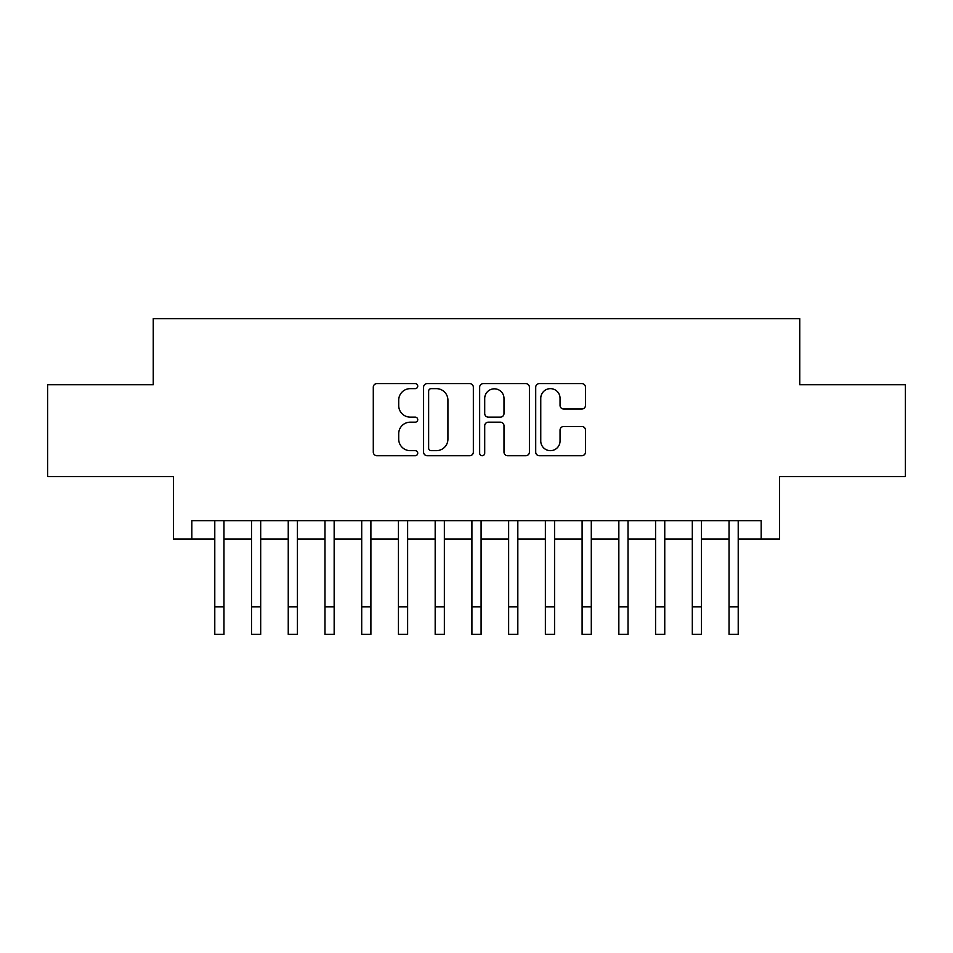 <?xml version="1.0" encoding="UTF-8"?>
<svg xmlns="http://www.w3.org/2000/svg" width="953" height="953" viewBox="0 0 953 953"><rect width="100%" height="100%" fill="white"/><g stroke="black" fill="none" stroke-linecap="round" stroke-linejoin="round"><path stroke-width="1.43" d="M417.736 386.12A2.525 2.525 0 0 0 415.21 383.606L376.9 383.606A3.609 3.609 0 0 0 373.29 387.204L373.29 452.103A3.609 3.609 0 0 0 376.9 455.713L415.21 455.713A2.525 2.525 0 0 0 417.736 453.187A2.525 2.525 0 0 0 415.21 450.662L410.243 450.662A11.543 11.543 0 0 1 398.711 439.13L398.711 433.722A11.543 11.543 0 0 1 410.243 422.179L415.21 422.179A2.525 2.525 0 0 0 417.736 419.654A2.525 2.525 0 0 0 415.21 417.128L410.243 417.128A11.543 11.543 0 0 1 398.711 405.597L398.711 400.189A11.543 11.543 0 0 1 410.243 388.645L415.21 388.645A2.525 2.525 0 0 0 417.736 386.12M581.866 409.016A3.609 3.609 0 0 0 585.476 405.418L585.476 387.204A3.609 3.609 0 0 0 581.866 383.606L539.327 383.606A3.609 3.609 0 0 0 535.717 387.204L535.717 452.103A3.609 3.609 0 0 0 539.327 455.713L581.866 455.713A3.609 3.609 0 0 0 585.476 452.103L585.476 430.113A3.609 3.609 0 0 0 581.866 426.503L563.664 426.503A3.609 3.609 0 0 0 560.054 430.113L560.054 441.025A9.649 9.649 0 0 1 550.417 450.662A9.649 9.649 0 0 1 540.768 441.025L540.768 398.294A9.649 9.649 0 0 1 550.417 388.645A9.649 9.649 0 0 1 560.054 398.294L560.054 405.418A3.609 3.609 0 0 0 563.664 409.016L581.866 409.016M191.827 539.041L191.827 520.672L761.173 520.672L761.173 539.041L779.542 539.041L779.542 476.595L905.35 476.595L905.35 384.762L799.746 384.762L799.746 318.647L153.254 318.647L153.254 384.762L47.65 384.762L47.65 476.595L173.458 476.595L173.458 539.041L214.782 539.041M473.343 387.204A3.609 3.609 0 0 0 469.734 383.606L427.194 383.606A3.609 3.609 0 0 0 423.585 387.204L423.585 452.103A3.609 3.609 0 0 0 427.194 455.713L469.734 455.713A3.609 3.609 0 0 0 473.343 452.103L473.343 387.204M483.266 383.606L525.806 383.606A3.609 3.609 0 0 1 529.415 387.204L529.415 452.103A3.609 3.609 0 0 1 525.806 455.713L507.604 455.713A3.609 3.609 0 0 1 503.994 452.103L503.994 425.788A3.609 3.609 0 0 0 500.385 422.179L488.305 422.179A3.609 3.609 0 0 0 484.708 425.788L484.708 453.187A2.525 2.525 0 0 1 482.182 455.713A2.525 2.525 0 0 1 479.657 453.187L479.657 387.204A3.609 3.609 0 0 1 483.266 383.606M223.967 539.041L251.509 539.041M260.693 539.041L288.247 539.041M297.431 539.041L324.985 539.041M334.158 539.041L361.711 539.041M370.896 539.041L398.449 539.041M407.622 539.041L435.176 539.041M444.36 539.041L471.914 539.041M481.086 539.041L508.64 539.041M517.824 539.041L545.378 539.041M554.551 539.041L582.104 539.041M591.289 539.041L618.842 539.041M628.015 539.041L655.569 539.041M664.753 539.041L692.307 539.041M701.491 539.041L729.033 539.041M738.218 539.041L761.173 539.041M431.161 388.645A2.525 2.525 0 0 0 428.636 391.171L428.636 448.136A2.525 2.525 0 0 0 431.161 450.662L436.391 450.662A11.543 11.543 0 0 0 447.922 439.13L447.922 400.189A11.543 11.543 0 0 0 436.391 388.645L431.161 388.645M503.994 398.473A9.649 9.649 0 0 0 494.345 388.824A9.649 9.649 0 0 0 484.708 398.473L484.708 413.531A3.609 3.609 0 0 0 488.305 417.128L500.385 417.128A3.609 3.609 0 0 0 503.994 413.531L503.994 398.473M214.782 606.811L223.967 606.811L223.967 634.353L214.782 634.353L214.782 520.672M223.967 606.811L223.967 520.672M251.509 606.811L260.693 606.811L260.693 634.353L251.509 634.353L251.509 520.672M260.693 606.811L260.693 520.672M288.247 606.811L297.431 606.811L297.431 634.353L288.247 634.353L288.247 520.672M297.431 606.811L297.431 520.672M324.985 606.811L334.158 606.811L334.158 634.353L324.985 634.353L324.985 520.672M334.158 606.811L334.158 520.672M361.711 606.811L370.896 606.811L370.896 634.353L361.711 634.353L361.711 520.672M370.896 606.811L370.896 520.672M398.449 606.811L407.622 606.811L407.622 634.353L398.449 634.353L398.449 520.672M407.622 606.811L407.622 520.672M435.176 606.811L444.36 606.811L444.36 634.353L435.176 634.353L435.176 520.672M444.36 606.811L444.36 520.672M471.914 606.811L481.086 606.811L481.086 634.353L471.914 634.353L471.914 520.672M481.086 606.811L481.086 520.672M508.64 606.811L517.824 606.811L517.824 634.353L508.64 634.353L508.64 520.672M517.824 606.811L517.824 520.672M545.378 606.811L554.551 606.811L554.551 634.353L545.378 634.353L545.378 520.672M554.551 606.811L554.551 520.672M582.104 606.811L591.289 606.811L591.289 634.353L582.104 634.353L582.104 520.672M591.289 606.811L591.289 520.672M618.842 606.811L628.015 606.811L628.015 634.353L618.842 634.353L618.842 520.672M628.015 606.811L628.015 520.672M655.569 606.811L664.753 606.811L664.753 634.353L655.569 634.353L655.569 520.672M664.753 606.811L664.753 520.672M692.307 606.811L701.491 606.811L701.491 634.353L692.307 634.353L692.307 520.672M701.491 606.811L701.491 520.672M729.033 606.811L738.218 606.811L738.218 634.353L729.033 634.353L729.033 520.672M738.218 606.811L738.218 520.672"/></g></svg>
